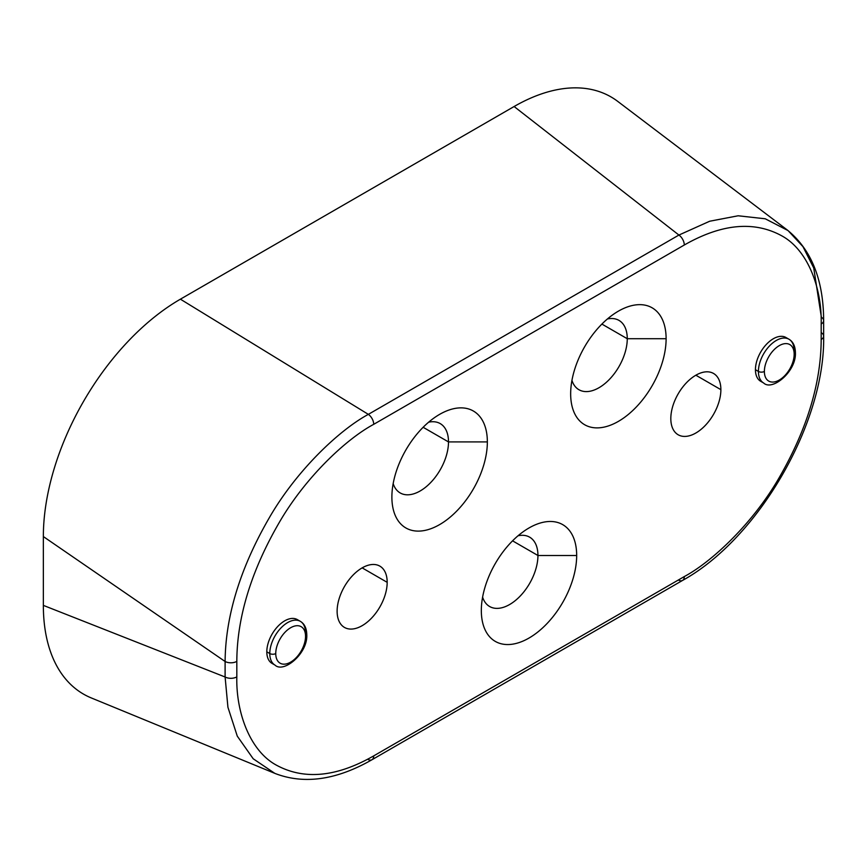 <?xml version="1.0" encoding="UTF-8"?>
<svg xmlns="http://www.w3.org/2000/svg" width="867" height="867" viewBox="0 0 867 867"><rect width="100%" height="100%" fill="white"/><g stroke="black" fill="none" stroke-linecap="round" stroke-linejoin="round"><path stroke-width="1.3" d="M786.943 229.733L617.748 101.396A193.829 111.908 120 0 1 618.399 101.894A193.829 111.908 120 0 0 514.109 106.522L180.401 299.18A193.829 111.908 120 0 0 43.35 536.565L43.35 605.383A193.829 111.908 120 0 0 92.032 698.238A193.829 111.908 120 0 1 91.241 697.913A193.829 111.908 120 0 1 43.35 605.383L225.106 676.997L225.106 661.488A8.432 4.866 0 0 0 236.821 661.38L236.821 676.889C235.943 712.024 249.729 750.486 276.009 764.943C303.764 780.235 336.331 777.222 373.72 755.883L684.291 576.577A8.432 4.866 60 0 1 682.535 580.435A8.432 4.866 60 0 1 678.915 580.316M821.374 332.744A8.432 4.866 180 0 1 823.65 336.071A8.432 4.866 180 0 1 821.179 339.506C821.027 384.244 806.245 430.769 779.26 477.522C753.466 522.541 712.609 561.383 684.291 576.577C712.609 561.383 753.466 522.541 779.26 477.522C806.245 430.769 821.027 384.244 821.179 339.506L821.179 324.009C822.057 288.874 808.282 250.4 781.991 235.954C754.247 220.651 721.669 223.675 684.291 245.014L373.72 424.321C345.402 439.504 304.545 478.356 278.751 523.365C251.755 570.128 236.984 616.643 236.821 661.38C236.984 616.643 251.755 570.128 278.751 523.365C304.545 478.356 345.402 439.504 373.72 424.321A8.432 4.866 -120 0 0 368.345 414.361C338.878 430.27 296.308 470.824 269.312 517.74C241.08 566.476 225.496 614.931 225.106 661.488A8.432 4.866 0 0 0 236.821 661.38L236.821 676.889A8.432 4.866 180 0 1 225.106 676.997L227.934 707.299L237.287 736.148L253.218 758.788L274.763 773.331M762.256 381.989A25.284 14.598 -60 0 1 755.439 369.71A25.284 14.598 -60 0 1 767.468 343.267A25.284 14.598 -60 0 1 787.355 338.509M337.122 611.224A35.395 20.44 -60 0 1 362.157 567.874A35.395 20.44 -60 0 1 387.181 582.331A35.395 20.44 -60 0 1 362.157 625.671A35.395 20.44 -60 0 1 337.122 611.224A35.395 20.44 120 0 0 344.459 627.426A35.395 20.44 120 0 0 371.726 617.943A35.395 20.44 120 0 0 387.181 582.331A35.395 20.44 120 0 0 379.854 566.118A35.395 20.44 120 0 0 352.576 575.601A35.395 20.44 120 0 0 337.122 611.224M273.625 664.1A25.284 14.598 -60 0 1 266.808 651.821A25.284 14.598 -60 0 1 278.827 625.378A25.284 14.598 -60 0 1 298.725 620.62M481.326 610.541A67.42 38.928 -60 0 1 529 527.97A67.42 38.928 -60 0 1 576.674 555.498A67.42 38.928 -60 0 1 529 638.058A67.42 38.928 -60 0 1 481.326 610.541A67.42 38.928 120 0 0 529 638.058A67.42 38.928 120 0 0 576.674 555.498A67.42 38.928 120 0 0 529 527.97A67.42 38.928 120 0 0 481.326 610.541M570.659 393.824A67.507 38.972 -60 0 1 618.388 311.155A67.507 38.972 -60 0 1 666.116 338.715A67.507 38.972 -60 0 1 618.388 421.384A67.507 38.972 -60 0 1 570.659 393.824L570.659 393.824A67.507 38.972 120 0 0 618.388 421.384A67.507 38.972 120 0 0 666.116 338.715A67.507 38.972 120 0 0 618.388 311.155A67.507 38.972 120 0 0 570.659 393.824L570.659 393.824M391.884 497.04A67.507 38.972 -60 0 1 439.623 414.372A67.507 38.972 -60 0 1 487.352 441.921A67.507 38.972 -60 0 1 439.623 524.6A67.507 38.972 -60 0 1 391.884 497.04A67.507 38.972 120 0 0 439.623 524.6A67.507 38.972 120 0 0 487.352 441.921A67.507 38.972 120 0 0 439.612 414.372A67.507 38.972 120 0 0 391.884 497.04M670.82 418.566A35.395 20.44 -60 0 1 695.854 375.216A35.395 20.44 -60 0 1 720.878 389.662A35.395 20.44 -60 0 1 695.854 433.012A35.395 20.44 -60 0 1 670.82 418.566A35.395 20.44 120 0 0 678.157 434.768A35.395 20.44 120 0 0 705.435 425.285A35.395 20.44 120 0 0 720.878 389.662A35.395 20.44 120 0 0 713.552 373.46A35.395 20.44 120 0 0 686.274 382.943A35.395 20.44 120 0 0 670.82 418.566M695.854 375.216L720.878 389.662L695.854 375.216M758.419 371.434A25.284 14.598 120 0 0 763.654 383.008A25.284 14.598 -60 0 1 758.419 371.434A4.216 2.428 0 0 0 764.38 371.434A21.068 12.16 120 0 0 779.281 380.039A21.068 12.16 120 0 0 794.172 354.235A4.216 2.428 0 0 0 795.407 352.511A4.216 2.428 0 0 0 794.172 350.788A25.284 14.598 120 0 0 788.937 339.214A25.284 14.598 120 0 0 769.452 345.987A25.284 14.598 120 0 0 758.419 371.434A25.284 14.598 -60 0 1 769.452 345.987A25.284 14.598 -60 0 1 788.937 339.214C793.077 341.631 795.234 346.063 795.407 352.511A4.216 2.428 180 0 1 794.172 354.235A21.068 12.16 120 0 0 779.281 345.63A21.068 12.16 120 0 0 764.38 371.434A21.068 12.16 120 0 0 779.281 380.039A21.068 12.16 120 0 0 794.172 354.235A21.068 12.16 120 0 0 779.281 345.63A21.068 12.16 120 0 0 764.38 371.434A4.216 2.428 180 0 1 758.419 371.434L755.439 369.71L758.419 371.434M795.407 352.511C796.535 371.52 772.237 391.375 763.654 383.008L760.673 381.285A25.284 14.598 -60 0 1 755.439 369.71A25.284 14.598 -60 0 1 766.482 344.275A25.284 14.598 -60 0 1 785.957 337.501L788.937 339.214M362.157 567.874L387.181 582.331L362.157 567.874M269.789 653.545A25.284 14.598 120 0 0 275.023 665.119A25.284 14.598 -60 0 1 269.789 653.545A4.216 2.428 0 0 0 275.749 653.545A21.068 12.16 120 0 0 290.64 662.139A21.068 12.16 120 0 0 305.542 636.345A4.216 2.428 0 0 0 306.777 634.622A4.216 2.428 0 0 0 305.542 632.899A25.284 14.598 120 0 0 300.307 621.325A25.284 14.598 120 0 0 280.821 628.098A25.284 14.598 120 0 0 269.789 653.545A25.284 14.598 -60 0 1 280.821 628.098A25.284 14.598 -60 0 1 300.307 621.325C304.447 623.741 306.604 628.174 306.777 634.622A4.216 2.428 180 0 1 305.542 636.345A21.068 12.16 -60 0 1 290.64 662.139A21.068 12.16 -60 0 1 275.749 653.545A21.068 12.16 -60 0 1 290.64 627.741A21.068 12.16 -60 0 1 305.542 636.345A21.068 12.16 120 0 0 290.64 627.741A21.068 12.16 120 0 0 275.749 653.545A4.216 2.428 180 0 1 269.789 653.545L266.808 651.821L269.789 653.545M306.777 634.622C307.904 653.631 283.607 673.486 275.023 665.119L272.043 663.396A25.284 14.598 -60 0 1 266.808 651.821A25.284 14.598 -60 0 1 277.841 626.375A25.284 14.598 -60 0 1 297.327 619.602L300.307 621.325M518.043 535.773A40.034 23.106 -60 0 1 537.941 555.498L576.674 555.498L537.941 555.498A40.034 23.106 -60 0 1 513.882 601.698A40.034 23.106 -60 0 1 482.605 597.146A40.034 23.106 120 0 0 489.617 606.499A40.034 23.106 120 0 0 520.471 595.781A40.034 23.106 120 0 0 537.941 555.498L512.56 540.835L537.941 555.498A40.034 23.106 120 0 0 529.65 537.172A40.034 23.106 120 0 0 518.043 535.773M607.388 318.991A40.034 23.106 -60 0 1 627.264 338.715L666.116 338.715L627.264 338.715A40.034 23.106 -60 0 1 603.226 384.905A40.034 23.106 -60 0 1 571.938 380.385A40.034 23.106 120 0 0 578.95 389.727A40.034 23.106 120 0 0 609.794 378.998A40.034 23.106 120 0 0 627.264 338.715L601.893 324.074L627.264 338.715A40.034 23.106 120 0 0 618.973 320.389A40.034 23.106 120 0 0 607.388 318.991M428.623 422.196A40.034 23.106 -60 0 1 448.499 441.921L487.352 441.921L448.499 441.921A40.034 23.106 -60 0 1 424.451 488.121A40.034 23.106 -60 0 1 393.174 483.602A40.034 23.106 120 0 0 400.175 492.933A40.034 23.106 120 0 0 431.029 482.204A40.034 23.106 120 0 0 448.499 441.921L423.129 427.279L448.499 441.921A40.034 23.106 120 0 0 440.208 423.595A40.034 23.106 120 0 0 428.623 422.196M371.965 759.741A8.432 4.866 -120 0 0 373.72 755.883C336.331 777.222 303.764 780.235 276.009 764.943C249.729 750.486 235.943 712.024 236.821 676.889A8.432 4.866 180 0 1 225.106 676.997L43.35 605.383L43.35 536.565L225.106 661.488L43.35 536.565A193.829 111.908 120 0 1 180.401 299.18L368.345 414.361L180.401 299.18L514.109 106.522L678.915 235.055L514.109 106.522A193.829 111.908 120 0 1 617.748 101.396M368.345 759.622A8.432 4.866 -120 0 0 371.976 759.741A8.432 4.866 -120 0 0 373.72 755.883L684.291 576.577A8.432 4.866 60 0 1 682.546 580.435C758.484 538.58 825.373 422.782 823.65 336.071A8.432 4.866 180 0 1 821.179 339.506L821.179 324.009A8.432 4.866 0 0 0 823.65 320.573A8.432 4.866 0 0 0 821.374 317.235L813.723 267.946L802.95 246.629L788.038 230.568L765.236 218.787L738.131 215.785L709.683 221.237L678.915 235.055A8.432 4.866 60 0 1 684.291 245.014L373.72 424.321A8.432 4.866 -120 0 0 368.345 414.361L678.915 235.055A8.432 4.866 60 0 1 684.291 245.014C721.669 223.675 754.247 220.651 781.991 235.954C808.282 250.4 822.057 288.874 821.179 324.009A8.432 4.866 0 0 0 823.65 320.562C823.487 279.553 811.263 249.284 786.998 229.766M274.709 773.299L253.186 758.755L237.276 736.116L227.923 707.277L225.106 676.997L225.106 661.488C225.496 614.931 241.08 566.476 269.312 517.74C296.308 470.824 338.878 430.27 368.345 414.361L678.915 235.055L709.694 221.226L738.164 215.775L765.279 218.798L788.081 230.6M275.533 773.646C304.469 784.602 336.613 779.964 371.976 759.741L682.546 580.435M275.478 773.624L91.241 697.913M823.65 320.562L823.65 336.071"/></g></svg>
